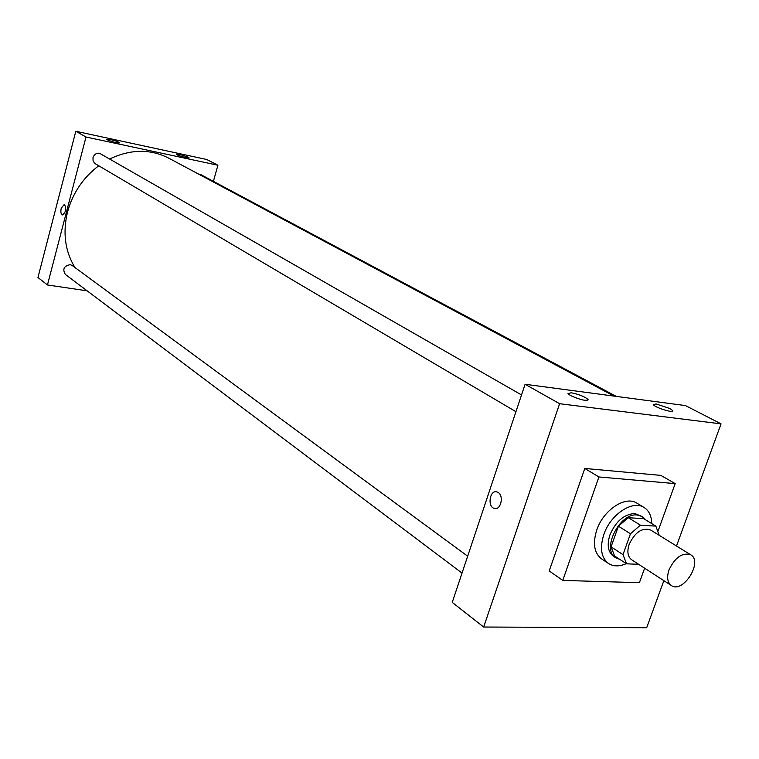 <?xml version="1.0" encoding="UTF-8"?>
<svg xmlns="http://www.w3.org/2000/svg" width="759" height="759" viewBox="0 0 759 759"><rect width="100%" height="100%" fill="white"/><g stroke="black" fill="none" stroke-linecap="round" stroke-linejoin="round"><path stroke-width="1.14" d="M669.04 569.791C675.149 557.229 682.398 552.239 690.766 554.82C703.384 561.66 682.92 593.984 671.336 585.512C667.389 582.457 666.62 577.219 669.04 569.791M671.336 585.512L631.659 559.772C627.702 556.726 626.868 551.584 629.164 544.336C635.055 532.116 642.18 527.325 650.539 529.962L690.766 554.82M618.414 526.186L628.31 517.685L643.727 518.701L655.861 526.129L640.406 525.171L630.463 533.767L618.414 526.186L611.071 546.878L614.648 556.034L626.564 563.823L638.651 564.307M655.861 526.129L659.21 535.323M630.463 533.767L623.006 554.63L626.564 563.823M628.31 517.685L640.406 525.171M611.071 546.878L623.006 554.63M645.283 519.649L642.048 516.49L637.19 514.991C619.591 512.572 601.1 549.848 615.853 557.865L619.761 559.383M615.853 557.865L613.5 556.319C607.987 552.059 606.792 544.924 609.932 534.896C615.824 521.31 624.116 514.185 634.79 513.52L642.048 516.49M626.279 563.643C619.429 566.65 613.538 566.622 608.614 563.558C601.185 557.789 599.591 548.112 603.813 534.554C610.416 514.45 632.702 499.697 644.097 507.505C649.011 510.674 651.564 516.044 651.734 523.606M608.614 563.558L601.621 558.928C594.193 553.15 592.57 543.52 596.764 530.019C603.301 510.01 625.52 495.361 636.915 503.17L644.097 507.505M644.638 568.187L639.401 582.684L562.761 580.407L598.917 476.965L675.187 483.616L658.319 530.313M675.187 483.616L660.852 475.39L584.781 468.455L549.212 570.939L562.761 580.407M721.05 423.864L676.497 546.006L721.05 423.864L685.481 405.591L525.095 384.272L452.241 602.39L483.673 627.029L559.611 403.712L721.05 423.864L559.611 403.712L483.673 627.029L646.687 627.731L483.673 627.029M663.859 580.654L646.687 627.731L663.859 580.654M584.781 468.455L598.917 476.965M669.751 408.465L672.654 410.534C675.121 413.778 654.846 407.621 653.395 404.68L656.023 403.93L669.751 408.465M570.559 395.572L567.988 393.617L571.138 392.764C579.079 394.357 584.715 396.606 588.054 399.49C586.299 401.274 580.474 399.965 570.559 395.572M525.095 384.272L559.611 403.712M498.179 492.487C504.166 495.969 500.712 510.541 494.413 508.435C487.136 506.946 489.697 489.621 496.86 491.889L498.179 492.487C504.166 495.969 500.712 510.541 494.413 508.435L494.413 508.435C487.136 506.946 489.697 489.621 496.86 491.889M74.894 267.481C65.027 251.163 62.58 232.652 67.542 211.951C72.769 192.985 83.167 177.587 98.746 165.766M109.846 158.916C130.69 149.077 150.32 148.811 168.716 158.138L613.917 396.075M467.667 556.205L72.162 265.479L70.189 264.663C63.898 265.954 62.295 269.217 65.359 274.435L462.032 573.083M198.336 173.963L200.461 174.437L616.299 396.397M515.94 411.691L95.179 163.669L93.11 161.155L92.977 157.692C94.163 154.419 96.336 152.938 99.495 153.242L521.537 394.946M85.995 137.009L217.909 165.244L206.714 159.494L75.805 131.269L85.995 137.009L47.456 284.967L87.152 290.839M213.393 181.344L217.909 165.244M188.308 157.198L189.057 157.749C189.911 159.029 176.562 155.367 176.354 154.257L179.722 154.438L188.308 157.198M107.19 139.779L106.564 139.286L110.34 139.504C115.425 140.728 118.575 141.838 119.78 142.844C117.313 143.176 113.119 142.151 107.19 139.779M75.805 131.269L37.95 277.519L47.456 284.967M61.232 208.213L64.373 204.342C66.669 208.697 66.005 212.235 62.371 214.949C60.891 214.066 60.511 211.818 61.232 208.213C60.511 211.818 60.891 214.066 62.371 214.949C66.005 212.235 66.669 208.706 64.373 204.342L61.232 208.213M672.654 410.534L672.389 411.283M588.054 399.49L587.77 400.316"/></g></svg>
